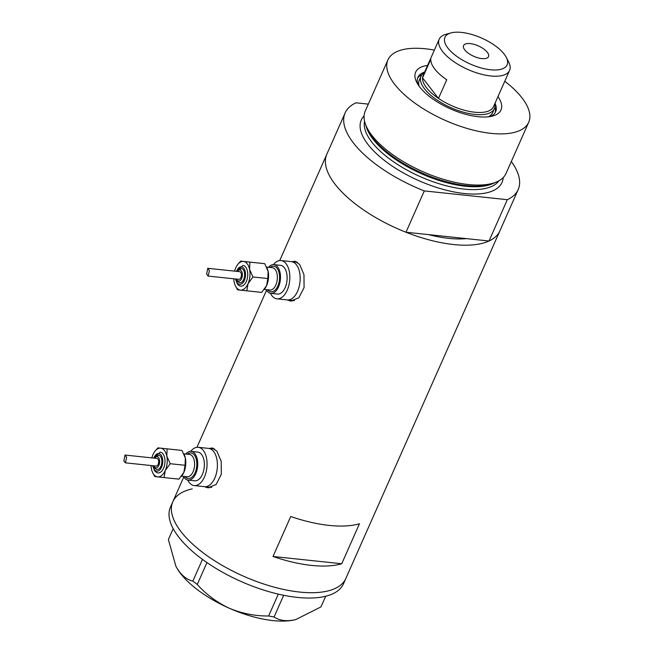 <?xml version="1.0" encoding="UTF-8"?>
<svg xmlns="http://www.w3.org/2000/svg" width="653" height="653" viewBox="0 0 653 653"><rect width="100%" height="100%" fill="white"/><g stroke="black" fill="none" stroke-linecap="round" stroke-linejoin="round"><path stroke-width="0.98" d="M187.672 480.028A19.247 10.709 -84 0 0 189.158 482.436A19.247 10.709 -84 0 0 194.227 485.579L204.56 486.673A19.247 10.709 -84 0 0 216.339 473.588A19.247 10.709 -84 0 0 213.67 451.541A19.247 10.709 -84 0 0 208.601 448.391L214.698 449.035A19.247 10.709 -84 0 0 214.698 449.035M194.227 485.579A19.247 10.709 -84 0 0 206.005 472.494A19.247 10.709 -84 0 0 203.328 450.448A19.247 10.709 -84 0 0 198.267 447.305L208.601 448.391A19.247 10.709 -84 0 1 213.67 451.541A19.247 10.709 -84 0 1 216.339 473.588A19.247 10.709 -84 0 1 204.56 486.673L210.658 487.318A19.247 10.709 -84 0 0 211.719 487.334M270.432 293.279A19.247 10.709 -84 0 0 271.909 295.687A19.247 10.709 -84 0 0 276.978 298.829L287.32 299.923A19.247 10.709 -84 0 0 299.098 286.838A19.247 10.709 -84 0 0 296.429 264.791A19.247 10.709 -84 0 0 291.36 261.641L297.458 262.286A19.247 10.709 -84 0 1 297.482 262.286M276.978 298.829A19.247 10.709 -84 0 0 288.757 285.745A19.247 10.709 -84 0 0 286.087 263.698A19.247 10.709 -84 0 0 281.019 260.555L291.36 261.641A19.247 10.709 -84 0 1 296.429 264.791A19.247 10.709 -84 0 1 299.098 286.838A19.247 10.709 -84 0 1 287.32 299.923L293.417 300.568A19.247 10.709 -84 0 0 294.479 300.584M204.471 486.665L207.834 487.824L216.078 484.55L221.318 474.323L221.212 461.393L216.886 451.182L212.045 447.95L209.335 448.472M213.302 448.26A20.047 11.15 -84 0 0 211.596 448.709M287.23 299.915L290.593 301.074L298.829 297.801L304.078 287.573L303.963 274.644L299.637 264.432L294.805 261.2L292.095 261.722M296.062 261.51A20.047 11.15 -84 0 0 294.348 261.959M359.452 523.755A94.628 39.441 -156.1 0 1 290.732 516.499L273.011 556.487A94.628 39.441 23.9 0 0 341.731 563.743L359.452 523.755M511.332 161.479A94.628 39.441 23.9 0 1 518.172 189.59A94.628 39.441 23.9 0 1 507.324 199.687L489.015 241.006A94.628 39.441 23.9 0 0 499.855 230.909A94.628 39.441 -156.1 0 1 426.197 239.088A94.628 39.441 -156.1 0 1 335.136 184.317A94.628 39.441 -156.1 0 1 326.827 154.239A94.628 39.441 23.9 0 0 405.986 232.239L424.295 190.921A94.628 39.441 23.9 0 1 345.135 112.912L279.713 260.555M518.172 189.59L345.861 578.419A94.628 39.441 -156.1 0 1 272.203 586.598A94.628 39.441 -156.1 0 1 181.142 531.828A94.628 39.441 -156.1 0 1 172.833 501.741A94.628 39.441 23.9 0 0 221.645 565.057A94.628 39.441 23.9 0 0 326.467 591.275A94.628 39.441 23.9 0 0 345.861 578.419L343.502 583.749A94.628 39.441 23.9 0 1 324.1 596.605A94.628 39.441 23.9 0 1 219.286 570.387A94.628 39.441 23.9 0 1 170.466 507.071L172.833 501.741A94.628 39.441 23.9 0 1 192.227 488.885M489.015 241.006L428.572 234.623A83.404 34.756 23.9 0 0 466.43 238.623A83.404 34.756 -156.1 0 1 428.572 234.623L405.986 232.239M273.011 556.487L341.731 563.743M290.307 300.241A20.047 11.15 -84 0 0 292.071 301.098M207.556 486.991A20.047 11.15 -84 0 0 209.311 487.848M283.688 595.283L274.072 616.979L268.628 615.991C255.217 616.122 242.141 613.551 229.383 608.278C217.049 602.515 206.348 594.581 197.263 584.476L192.847 581.113C186.782 579.668 181.518 575.415 177.053 568.363L175.918 566.298L168.384 539.533L173.184 528.652M268.628 615.991L278.317 594.116M206.96 562.592L197.263 584.476M173.192 528.677L168.384 539.533M192.847 581.113L202.471 559.401M325.692 596.238L320.966 606.906L295.94 619.501L293.956 619.983C285.843 621.468 279.215 620.472 274.072 616.979M296.054 619.468A73.781 30.748 -156.1 0 1 295.866 619.526A73.781 30.748 -156.1 0 1 293.956 619.983A73.781 30.748 -156.1 0 1 229.383 608.278A73.781 30.748 -156.1 0 1 177.053 568.363A73.781 30.748 -156.1 0 1 175.967 566.396A73.781 30.748 -156.1 0 1 175.861 566.175M497.97 96.62A46.673 19.451 -156.1 0 1 492.623 116.038A46.673 19.451 -156.1 0 1 419.748 87.012A46.673 19.451 -156.1 0 1 416.777 82.425A46.673 19.451 -156.1 0 1 427.576 65.431M424.63 72.083A42.502 17.713 23.9 0 0 417.92 77.323A42.502 17.713 23.9 0 0 418.059 84.629M494.811 103.729A40.094 16.709 -156.1 0 1 494.386 108.659A40.094 16.709 -156.1 0 1 463.173 112.12A40.094 16.709 -156.1 0 1 424.589 88.914A40.094 16.709 -156.1 0 1 421.063 76.172L419.291 80.164A40.094 16.709 23.9 0 0 419.136 86.204M421.985 74.654A42.502 17.713 23.9 0 0 417.569 78.287M496.957 181.771L494.378 182.922A74.964 31.246 -156.1 0 1 432.368 177.216A74.964 31.246 -156.1 0 1 372.716 137.905A74.964 31.246 -156.1 0 1 366.055 126.053L365.174 123.376A76.989 32.087 23.9 0 0 372.014 135.538A76.989 32.087 23.9 0 0 433.274 175.91A76.989 32.087 23.9 0 0 496.957 181.771A76.989 32.087 23.9 0 0 506.026 173.445L528.701 122.274A76.989 32.087 23.9 0 0 521.935 97.795A76.989 32.087 23.9 0 0 504.769 81.274M434.384 50.085A76.989 32.087 23.9 0 0 387.931 59.888A76.989 32.087 23.9 0 0 394.698 84.368A76.989 32.087 23.9 0 0 468.772 128.927A76.989 32.087 23.9 0 0 528.701 122.274M368.325 104.121L355.975 102.823A94.628 39.441 23.9 0 0 345.135 112.912M507.324 199.687L424.295 190.921M387.931 59.888L365.256 111.067A76.989 32.087 23.9 0 0 365.174 123.376M490.134 116.577A42.502 17.713 23.9 0 0 495.643 111.769A42.502 17.713 23.9 0 0 495.015 103.272M495.162 112.675A42.502 17.713 23.9 0 0 494.892 106.961M488.248 116.83A40.094 16.709 23.9 0 0 492.615 112.659L494.386 108.659M447.934 48.126A34.005 14.17 23.9 0 0 487.905 69.422A34.005 14.17 23.9 0 0 506.295 57.399A34.005 14.17 23.9 0 0 504.14 54.06A34.005 14.17 23.9 0 0 451.043 32.911A34.005 14.17 23.9 0 0 447.934 48.126M506.295 57.399L508.638 61.962A38.494 16.039 -156.1 0 1 509.577 70.418A38.494 16.039 -156.1 0 1 479.612 73.748A38.494 16.039 -156.1 0 1 442.571 51.465A38.494 16.039 -156.1 0 1 439.191 39.229A38.494 16.039 -156.1 0 1 446.089 34.242L451.043 32.911M487.301 52.281A13.631 5.681 23.9 0 0 474.184 44.388A13.631 5.681 23.9 0 0 463.573 45.571A13.631 5.681 23.9 0 0 464.773 49.906A13.631 5.681 23.9 0 0 477.89 57.791A13.631 5.681 23.9 0 0 488.501 56.615A13.631 5.681 23.9 0 0 487.301 52.281M439.191 39.229L423.12 75.487A38.494 16.039 23.9 0 0 422.548 77.87L430.817 59.211A38.494 16.039 23.9 0 0 434.776 69.063A38.494 16.039 23.9 0 0 446.75 79.756L438.481 98.415A38.494 16.039 23.9 0 0 493.513 106.676L509.577 70.418M426.507 87.722A38.494 16.039 23.9 0 0 438.481 98.415L422.548 77.87A38.494 16.039 23.9 0 0 426.507 87.722M421.063 76.172A40.094 16.709 -156.1 0 1 424.426 72.54M152.688 465.711L154.614 470.837C156.181 472.38 157.316 473.058 158.034 472.894A10.424 5.804 -84 0 0 164.417 465.801A10.424 5.804 -84 0 0 162.972 453.859A10.424 5.804 -84 0 0 160.222 452.154L153.496 458.055M153.39 465.785L154.467 468.03L157.047 469.564A7.216 4.016 -84 0 0 161.462 464.658A7.216 4.016 -84 0 0 160.467 456.382A7.216 4.016 -84 0 0 158.565 455.206L154.198 458.128M151.031 465.54A14.431 8.032 -84 0 0 151.455 468.952A14.431 8.032 -84 0 0 152.655 472.625A14.431 8.032 -84 0 0 153.814 474.519A14.431 8.032 -84 0 0 157.602 476.878A14.431 8.032 -84 0 0 165.282 470.454A14.431 8.032 -84 0 0 166.809 456.096A14.431 8.032 -84 0 0 160.662 448.17A14.431 8.032 -84 0 0 154.908 451.296A14.431 8.032 -84 0 0 152.982 454.594A14.431 8.032 -84 0 0 151.839 457.884M152.655 472.625L154.834 476.568L164.058 477.572L165.282 470.454L170.196 463.72L166.809 456.096L167.111 448.864L157.895 447.86L155.079 451.084M125.294 455.606L126.674 457.304L125.384 462.83L156.075 466.071A3.853 2.139 -84 0 0 158.434 463.459A3.853 2.139 -84 0 0 157.895 459.043A3.853 2.139 -84 0 0 156.883 458.414L124.919 455.043L125.294 455.606M157.895 447.86L181.983 450.439L185.362 458.055A14.431 8.032 -84 0 0 184.162 454.382A14.431 8.032 -84 0 0 184.04 454.137M183.42 476.38A14.431 8.032 -84 0 0 184.301 477.743A14.431 8.032 -84 0 0 188.097 480.102A14.431 8.032 -84 0 0 196.937 470.282A14.431 8.032 -84 0 0 194.929 453.745A14.431 8.032 -84 0 0 191.133 451.386A14.431 8.032 -84 0 0 185.779 454.047M188.097 480.102L194.725 480.796A14.431 8.032 -84 0 0 203.565 470.984A14.431 8.032 -84 0 0 201.557 454.447A14.431 8.032 -84 0 0 197.761 452.088L191.133 451.386M181.738 475.923A14.431 8.032 -84 0 0 181.909 475.71A14.431 8.032 -84 0 0 183.836 472.413L178.922 479.147L164.058 477.572M185.362 458.055A14.431 8.032 96 0 1 183.836 472.413L185.06 465.287L185.362 458.055M198.267 447.305A19.247 10.709 -84 0 0 190.7 451.362M125.376 462.822L123.874 460.896L124.984 455.337M167.111 448.864L181.983 450.439M170.196 463.72L185.06 465.287M235.447 278.962L237.374 284.088C238.933 285.63 240.075 286.308 240.794 286.145A10.424 5.804 -84 0 0 247.169 279.051A10.424 5.804 -84 0 0 245.724 267.11A10.424 5.804 -84 0 0 242.981 265.404L236.255 271.305M236.149 279.035L237.227 281.28L239.806 282.814A7.216 4.016 -84 0 0 244.222 277.909A7.216 4.016 -84 0 0 243.218 269.632A7.216 4.016 -84 0 0 241.316 268.456L236.957 271.379M233.782 278.79A14.431 8.032 -84 0 0 234.207 282.202A14.431 8.032 -84 0 0 235.415 285.875A14.431 8.032 -84 0 0 236.574 287.769A14.431 8.032 -84 0 0 240.361 290.128A14.431 8.032 -84 0 0 248.034 283.704A14.431 8.032 -84 0 0 249.568 269.346A14.431 8.032 -84 0 0 243.414 261.42A14.431 8.032 -84 0 0 237.668 264.547A14.431 8.032 -84 0 0 235.741 267.844A14.431 8.032 -84 0 0 234.59 271.134M235.415 285.875L237.594 289.818L246.81 290.822L248.034 283.704L252.948 276.97L249.568 269.346L249.87 262.114L240.655 261.11L237.831 264.334M207.678 268.293L209.433 270.554L208.144 276.08L206.634 274.146L207.736 268.587M208.144 276.08L238.835 279.321A3.853 2.139 -84 0 0 241.186 276.709A3.853 2.139 -84 0 0 240.655 272.293A3.853 2.139 -84 0 0 239.643 271.664L207.67 268.293M240.655 261.11L264.734 263.681L268.122 271.305A14.431 8.032 -84 0 0 266.914 267.632A14.431 8.032 -84 0 0 266.791 267.387M266.171 289.63A14.431 8.032 -84 0 0 267.053 290.993A14.431 8.032 -84 0 0 270.856 293.344A14.431 8.032 -84 0 0 279.688 283.533A14.431 8.032 -84 0 0 277.688 266.995A14.431 8.032 -84 0 0 273.885 264.636A14.431 8.032 -84 0 0 268.53 267.297M270.856 293.344L277.484 294.046A14.431 8.032 -84 0 0 286.316 284.235A14.431 8.032 -84 0 0 284.316 267.697A14.431 8.032 -84 0 0 280.512 265.338L273.885 264.636M264.498 289.173A14.431 8.032 -84 0 0 264.661 288.961A14.431 8.032 -84 0 0 266.595 285.663L261.673 292.397L246.81 290.822M268.122 271.305A14.431 8.032 96 0 1 266.595 285.663L267.82 278.537L268.122 271.305M281.019 260.555A19.247 10.709 -84 0 0 273.46 264.612M249.87 262.114L264.734 263.681M252.948 276.97L267.82 278.537M493.603 183.256A73.781 30.748 -156.1 0 1 432.564 178.253A73.781 30.748 -156.1 0 1 373.124 139.293A73.781 30.748 -156.1 0 1 366.333 126.853M503.202 177.575A76.989 32.087 -156.1 0 1 447.525 190.521A76.989 32.087 -156.1 0 1 368.031 144.533A76.989 32.087 -156.1 0 1 364.088 115.932M364.57 121.189A73.781 30.748 23.9 0 0 371.859 142.15A73.781 30.748 23.9 0 0 439.967 184.007A73.781 30.748 23.9 0 0 498.99 180.75M187.362 454.21A12.831 7.134 96 0 1 194.341 455.076A12.831 7.134 96 0 1 195.133 472.682A12.831 7.134 96 0 1 185.003 476.543M181.909 475.71L181.518 476.217L187.109 476.772A11.223 6.244 -84 0 0 193.982 469.132A11.223 6.244 -84 0 0 192.423 456.276A11.223 6.244 -84 0 0 189.468 454.439L183.901 453.851M153.006 465.752A8.824 4.906 -84 0 0 154.557 469.719A8.824 4.906 -84 0 0 161.56 467.23A8.824 4.906 -84 0 0 161.054 455.051A8.824 4.906 -84 0 0 153.814 458.096M153.814 465.834A5.616 3.126 -84 0 0 154.41 466.911A5.616 3.126 -84 0 0 158.875 465.328A5.616 3.126 -84 0 0 158.548 457.582A5.616 3.126 -84 0 0 154.622 458.177M270.113 267.461A12.831 7.134 96 0 1 277.101 268.326A12.831 7.134 96 0 1 277.884 285.932A12.831 7.134 96 0 1 267.754 289.793M264.302 289.434L269.869 290.022A11.223 6.244 -84 0 0 276.741 282.382A11.223 6.244 -84 0 0 275.182 269.518A11.223 6.244 -84 0 0 272.228 267.689L266.661 267.101M235.766 279.002A8.824 4.906 -84 0 0 237.317 282.961A8.824 4.906 -84 0 0 244.32 280.48A8.824 4.906 -84 0 0 243.814 268.301A8.824 4.906 -84 0 0 236.574 271.346M236.574 279.084A5.616 3.126 -84 0 0 237.17 280.161A5.616 3.126 -84 0 0 241.626 278.578A5.616 3.126 -84 0 0 241.3 270.832A5.616 3.126 -84 0 0 237.382 271.428M266.546 290.259L196.953 447.305M183.787 477.008L172.833 501.741M184.162 454.382L183.877 453.794M154.908 451.296L155.3 450.79M266.914 267.632L266.628 267.044M264.661 288.961L264.269 289.467M237.668 264.547L238.059 264.041"/></g></svg>
